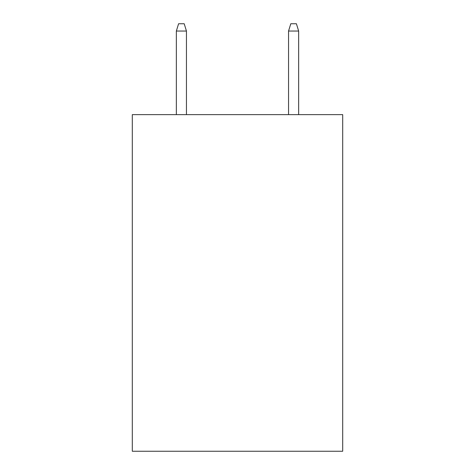 <?xml version="1.0" encoding="UTF-8"?>
<svg xmlns="http://www.w3.org/2000/svg" width="475" height="475" viewBox="0 0 475 475"><rect width="100%" height="100%" fill="white"/><g stroke="black" fill="none" stroke-linecap="round" stroke-linejoin="round"><path stroke-width="0.71" d="M342.695 114.635L342.695 451.25L132.305 451.25L132.305 114.635L342.695 114.635M186.449 114.635L186.449 31.041L176.35 31.041L176.35 114.635M176.35 31.041L178.594 23.75L184.205 23.75L186.449 31.041M288.551 31.041L290.795 23.75L296.406 23.75L298.65 31.041L288.551 31.041L288.551 114.635M298.65 31.041L298.65 114.635"/></g></svg>
